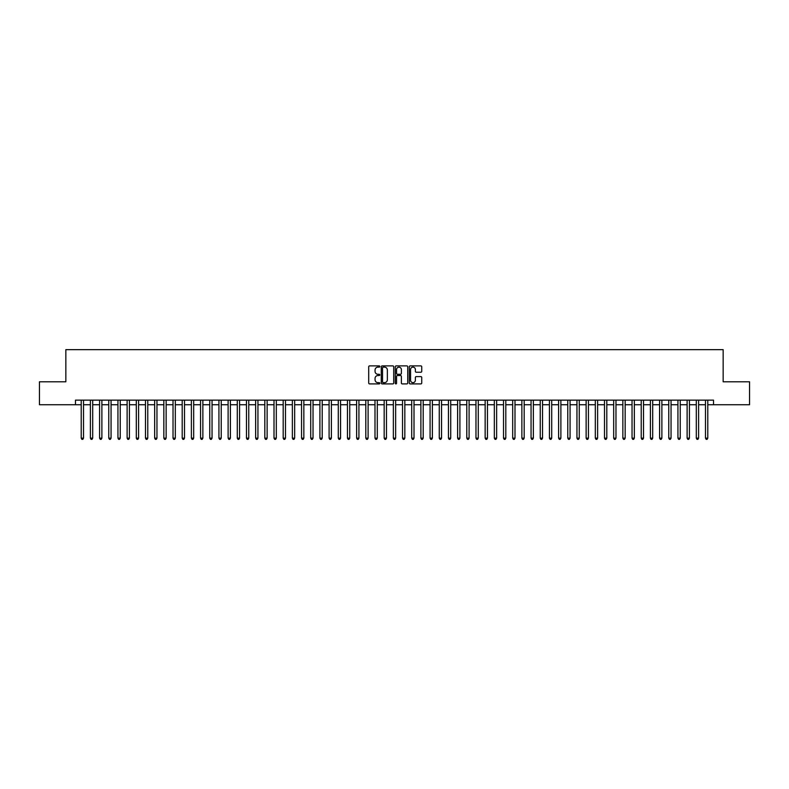 <?xml version="1.0" encoding="UTF-8"?>
<svg xmlns="http://www.w3.org/2000/svg" width="789" height="789" viewBox="0 0 789 789"><rect width="100%" height="100%" fill="white"/><g stroke="black" fill="none" stroke-linecap="round" stroke-linejoin="round"><path stroke-width="1.18" d="M379.815 366.52A0.631 0.631 0 0 0 379.184 365.889L369.607 365.889A0.897 0.897 0 0 0 368.71 366.786L368.71 383.01A0.897 0.897 0 0 0 369.607 383.908L379.184 383.908A0.631 0.631 0 0 0 379.815 383.276A0.631 0.631 0 0 0 379.184 382.645L377.941 382.645A2.88 2.88 0 0 1 375.061 379.765L375.061 378.414A2.88 2.88 0 0 1 377.941 375.534L379.184 375.534A0.631 0.631 0 0 0 379.815 374.903A0.631 0.631 0 0 0 379.184 374.272L377.941 374.272A2.88 2.88 0 0 1 375.061 371.382L375.061 370.031A2.88 2.88 0 0 1 377.941 367.151L379.184 367.151A0.631 0.631 0 0 0 379.815 366.52M420.833 372.24A0.897 0.897 0 0 0 421.74 371.343L421.74 366.786A0.897 0.897 0 0 0 420.833 365.889L410.201 365.889A0.897 0.897 0 0 0 409.304 366.786L409.304 383.01A0.897 0.897 0 0 0 410.201 383.908L420.833 383.908A0.897 0.897 0 0 0 421.74 383.01L421.74 377.517A0.897 0.897 0 0 0 420.833 376.609L416.286 376.609A0.897 0.897 0 0 0 415.379 377.517L415.379 380.239A2.406 2.406 0 0 1 412.972 382.645A2.406 2.406 0 0 1 410.566 380.239L410.566 369.558A2.406 2.406 0 0 1 412.972 367.151A2.406 2.406 0 0 1 415.379 369.558L415.379 371.343A0.897 0.897 0 0 0 416.286 372.24L420.833 372.24M75.488 404.737L39.45 404.737L39.45 381.787L65.842 381.787L65.842 349.655L723.158 349.655L723.158 381.787L749.55 381.787L749.55 404.737L713.512 404.737L713.512 400.141L75.488 400.141L75.488 404.737L81.218 404.737M393.711 366.786A0.897 0.897 0 0 0 392.814 365.889L382.182 365.889A0.897 0.897 0 0 0 381.274 366.786L381.274 383.01A0.897 0.897 0 0 0 382.182 383.908L392.814 383.908A0.897 0.897 0 0 0 393.711 383.01L393.711 366.786M396.186 365.889L406.818 365.889A0.897 0.897 0 0 1 407.726 366.786L407.726 383.01A0.897 0.897 0 0 1 406.818 383.908L402.272 383.908A0.897 0.897 0 0 1 401.374 383.01L401.374 376.432A0.897 0.897 0 0 0 400.467 375.534L397.449 375.534A0.897 0.897 0 0 0 396.551 376.432L396.551 383.276A0.631 0.631 0 0 1 395.92 383.908A0.631 0.631 0 0 1 395.289 383.276L395.289 366.786A0.897 0.897 0 0 1 396.186 365.889M83.516 404.737L90.4 404.737M92.698 404.737L99.582 404.737M101.88 404.737L108.764 404.737M111.062 404.737L117.946 404.737M120.234 404.737L127.118 404.737M129.416 404.737L136.3 404.737M138.598 404.737L145.482 404.737M147.78 404.737L154.664 404.737M156.962 404.737L163.846 404.737M166.144 404.737L173.028 404.737M175.316 404.737L182.2 404.737M184.498 404.737L191.382 404.737M193.68 404.737L200.564 404.737M202.862 404.737L209.746 404.737M212.044 404.737L218.928 404.737M221.226 404.737L228.11 404.737M230.398 404.737L237.282 404.737M239.58 404.737L246.464 404.737M248.762 404.737L255.646 404.737M257.944 404.737L264.828 404.737M267.126 404.737L274.01 404.737M276.308 404.737L283.192 404.737M285.48 404.737L292.364 404.737M294.662 404.737L301.546 404.737M303.844 404.737L310.728 404.737M313.026 404.737L319.91 404.737M322.208 404.737L329.092 404.737M331.39 404.737L338.274 404.737M340.562 404.737L347.446 404.737M349.744 404.737L356.628 404.737M358.926 404.737L365.81 404.737M368.108 404.737L374.992 404.737M377.29 404.737L384.174 404.737M386.472 404.737L393.356 404.737M395.644 404.737L402.528 404.737M404.826 404.737L411.71 404.737M414.008 404.737L420.892 404.737M423.19 404.737L430.074 404.737M432.372 404.737L439.256 404.737M441.554 404.737L448.438 404.737M450.726 404.737L457.61 404.737M459.908 404.737L466.792 404.737M469.09 404.737L475.974 404.737M478.272 404.737L485.156 404.737M487.454 404.737L494.338 404.737M496.636 404.737L503.52 404.737M505.808 404.737L512.692 404.737M514.99 404.737L521.874 404.737M524.172 404.737L531.056 404.737M533.354 404.737L540.238 404.737M542.536 404.737L549.42 404.737M551.718 404.737L558.602 404.737M560.89 404.737L567.774 404.737M570.072 404.737L576.956 404.737M579.254 404.737L586.138 404.737M588.436 404.737L595.32 404.737M597.618 404.737L604.502 404.737M606.8 404.737L613.684 404.737M615.972 404.737L622.856 404.737M625.154 404.737L632.038 404.737M634.336 404.737L641.22 404.737M643.518 404.737L650.402 404.737M652.7 404.737L659.584 404.737M661.882 404.737L668.766 404.737M671.054 404.737L677.938 404.737M680.236 404.737L687.12 404.737M689.418 404.737L696.302 404.737M698.6 404.737L705.484 404.737M707.782 404.737L713.512 404.737M383.168 367.151A0.631 0.631 0 0 0 382.537 367.782L382.537 382.014A0.631 0.631 0 0 0 383.168 382.645L384.48 382.645A2.88 2.88 0 0 0 387.36 379.765L387.36 370.031A2.88 2.88 0 0 0 384.48 367.151L383.168 367.151M401.374 369.607A2.406 2.406 0 0 0 398.958 367.191A2.406 2.406 0 0 0 396.551 369.607L396.551 373.365A0.897 0.897 0 0 0 397.449 374.272L400.467 374.272A0.897 0.897 0 0 0 401.374 373.365L401.374 369.607M83.516 400.141L83.516 438.151L81.218 438.151L81.218 400.141M83.516 438.151L82.825 439.345L81.908 439.345L81.218 438.151M92.698 400.141L92.698 438.151L90.4 438.151L90.4 400.141M92.698 438.151L92.007 439.345L91.09 439.345L90.4 438.151M101.88 400.141L101.88 438.151L99.582 438.151L99.582 400.141M101.88 438.151L101.189 439.345L100.272 439.345L99.582 438.151M111.062 400.141L111.062 438.151L108.764 438.151L108.764 400.141M111.062 438.151L110.371 439.345L109.454 439.345L108.764 438.151M120.234 400.141L120.234 438.151L117.946 438.151L117.946 400.141M120.234 438.151L119.553 439.345L118.626 439.345L117.946 438.151M129.416 400.141L129.416 438.151L127.118 438.151L127.118 400.141M129.416 438.151L128.725 439.345L127.808 439.345L127.118 438.151M138.598 400.141L138.598 438.151L136.3 438.151L136.3 400.141M138.598 438.151L137.907 439.345L136.99 439.345L136.3 438.151M147.78 400.141L147.78 438.151L145.482 438.151L145.482 400.141M147.78 438.151L147.089 439.345L146.172 439.345L145.482 438.151M156.962 400.141L156.962 438.151L154.664 438.151L154.664 400.141M156.962 438.151L156.271 439.345L155.354 439.345L154.664 438.151M166.144 400.141L166.144 438.151L163.846 438.151L163.846 400.141M166.144 438.151L165.453 439.345L164.536 439.345L163.846 438.151M175.316 400.141L175.316 438.151L173.028 438.151L173.028 400.141M175.316 438.151L174.635 439.345L173.708 439.345L173.028 438.151M184.498 400.141L184.498 438.151L182.2 438.151L182.2 400.141M184.498 438.151L183.807 439.345L182.89 439.345L182.2 438.151M193.68 400.141L193.68 438.151L191.382 438.151L191.382 400.141M193.68 438.151L192.989 439.345L192.072 439.345L191.382 438.151M202.862 400.141L202.862 438.151L200.564 438.151L200.564 400.141M202.862 438.151L202.171 439.345L201.254 439.345L200.564 438.151M212.044 400.141L212.044 438.151L209.746 438.151L209.746 400.141M212.044 438.151L211.353 439.345L210.436 439.345L209.746 438.151M221.226 400.141L221.226 438.151L218.928 438.151L218.928 400.141M221.226 438.151L220.535 439.345L219.618 439.345L218.928 438.151M230.398 400.141L230.398 438.151L228.11 438.151L228.11 400.141M230.398 438.151L229.717 439.345L228.79 439.345L228.11 438.151M239.58 400.141L239.58 438.151L237.282 438.151L237.282 400.141M239.58 438.151L238.889 439.345L237.972 439.345L237.282 438.151M248.762 400.141L248.762 438.151L246.464 438.151L246.464 400.141M248.762 438.151L248.071 439.345L247.154 439.345L246.464 438.151M257.944 400.141L257.944 438.151L255.646 438.151L255.646 400.141M257.944 438.151L257.253 439.345L256.336 439.345L255.646 438.151M267.126 400.141L267.126 438.151L264.828 438.151L264.828 400.141M267.126 438.151L266.435 439.345L265.518 439.345L264.828 438.151M276.308 400.141L276.308 438.151L274.01 438.151L274.01 400.141M276.308 438.151L275.617 439.345L274.7 439.345L274.01 438.151M285.48 400.141L285.48 438.151L283.192 438.151L283.192 400.141M285.48 438.151L284.799 439.345L283.872 439.345L283.192 438.151M294.662 400.141L294.662 438.151L292.364 438.151L292.364 400.141M294.662 438.151L293.972 439.345L293.054 439.345L292.364 438.151M303.844 400.141L303.844 438.151L301.546 438.151L301.546 400.141M303.844 438.151L303.154 439.345L302.236 439.345L301.546 438.151M313.026 400.141L313.026 438.151L310.728 438.151L310.728 400.141M313.026 438.151L312.336 439.345L311.418 439.345L310.728 438.151M322.208 400.141L322.208 438.151L319.91 438.151L319.91 400.141M322.208 438.151L321.517 439.345L320.6 439.345L319.91 438.151M331.39 400.141L331.39 438.151L329.092 438.151L329.092 400.141M331.39 438.151L330.699 439.345L329.782 439.345L329.092 438.151M340.562 400.141L340.562 438.151L338.274 438.151L338.274 400.141M340.562 438.151L339.881 439.345L338.954 439.345L338.274 438.151M349.744 400.141L349.744 438.151L347.446 438.151L347.446 400.141M349.744 438.151L349.054 439.345L348.136 439.345L347.446 438.151M358.926 400.141L358.926 438.151L356.628 438.151L356.628 400.141M358.926 438.151L358.236 439.345L357.318 439.345L356.628 438.151M368.108 400.141L368.108 438.151L365.81 438.151L365.81 400.141M368.108 438.151L367.418 439.345L366.5 439.345L365.81 438.151M377.29 400.141L377.29 438.151L374.992 438.151L374.992 400.141M377.29 438.151L376.6 439.345L375.682 439.345L374.992 438.151M386.472 400.141L386.472 438.151L384.174 438.151L384.174 400.141M386.472 438.151L385.782 439.345L384.864 439.345L384.174 438.151M395.644 400.141L395.644 438.151L393.356 438.151L393.356 400.141M395.644 438.151L394.964 439.345L394.036 439.345L393.356 438.151M404.826 400.141L404.826 438.151L402.528 438.151L402.528 400.141M404.826 438.151L404.136 439.345L403.218 439.345L402.528 438.151M414.008 400.141L414.008 438.151L411.71 438.151L411.71 400.141M414.008 438.151L413.318 439.345L412.4 439.345L411.71 438.151M423.19 400.141L423.19 438.151L420.892 438.151L420.892 400.141M423.19 438.151L422.5 439.345L421.582 439.345L420.892 438.151M432.372 400.141L432.372 438.151L430.074 438.151L430.074 400.141M432.372 438.151L431.682 439.345L430.764 439.345L430.074 438.151M441.554 400.141L441.554 438.151L439.256 438.151L439.256 400.141M441.554 438.151L440.864 439.345L439.946 439.345L439.256 438.151M450.726 400.141L450.726 438.151L448.438 438.151L448.438 400.141M450.726 438.151L450.046 439.345L449.119 439.345L448.438 438.151M459.908 400.141L459.908 438.151L457.61 438.151L457.61 400.141M459.908 438.151L459.218 439.345L458.301 439.345L457.61 438.151M469.09 400.141L469.09 438.151L466.792 438.151L466.792 400.141M469.09 438.151L468.4 439.345L467.482 439.345L466.792 438.151M478.272 400.141L478.272 438.151L475.974 438.151L475.974 400.141M478.272 438.151L477.582 439.345L476.664 439.345L475.974 438.151M487.454 400.141L487.454 438.151L485.156 438.151L485.156 400.141M487.454 438.151L486.764 439.345L485.846 439.345L485.156 438.151M496.636 400.141L496.636 438.151L494.338 438.151L494.338 400.141M496.636 438.151L495.946 439.345L495.028 439.345L494.338 438.151M505.808 400.141L505.808 438.151L503.52 438.151L503.52 400.141M505.808 438.151L505.128 439.345L504.201 439.345L503.52 438.151M514.99 400.141L514.99 438.151L512.692 438.151L512.692 400.141M514.99 438.151L514.3 439.345L513.383 439.345L512.692 438.151M524.172 400.141L524.172 438.151L521.874 438.151L521.874 400.141M524.172 438.151L523.482 439.345L522.565 439.345L521.874 438.151M533.354 400.141L533.354 438.151L531.056 438.151L531.056 400.141M533.354 438.151L532.664 439.345L531.747 439.345L531.056 438.151M542.536 400.141L542.536 438.151L540.238 438.151L540.238 400.141M542.536 438.151L541.846 439.345L540.929 439.345L540.238 438.151M551.718 400.141L551.718 438.151L549.42 438.151L549.42 400.141M551.718 438.151L551.028 439.345L550.111 439.345L549.42 438.151M560.89 400.141L560.89 438.151L558.602 438.151L558.602 400.141M560.89 438.151L560.21 439.345L559.283 439.345L558.602 438.151M570.072 400.141L570.072 438.151L567.774 438.151L567.774 400.141M570.072 438.151L569.382 439.345L568.465 439.345L567.774 438.151M579.254 400.141L579.254 438.151L576.956 438.151L576.956 400.141M579.254 438.151L578.564 439.345L577.647 439.345L576.956 438.151M588.436 400.141L588.436 438.151L586.138 438.151L586.138 400.141M588.436 438.151L587.746 439.345L586.829 439.345L586.138 438.151M597.618 400.141L597.618 438.151L595.32 438.151L595.32 400.141M597.618 438.151L596.928 439.345L596.011 439.345L595.32 438.151M606.8 400.141L606.8 438.151L604.502 438.151L604.502 400.141M606.8 438.151L606.11 439.345L605.193 439.345L604.502 438.151M615.972 400.141L615.972 438.151L613.684 438.151L613.684 400.141M615.972 438.151L615.292 439.345L614.365 439.345L613.684 438.151M625.154 400.141L625.154 438.151L622.856 438.151L622.856 400.141M625.154 438.151L624.464 439.345L623.547 439.345L622.856 438.151M634.336 400.141L634.336 438.151L632.038 438.151L632.038 400.141M634.336 438.151L633.646 439.345L632.729 439.345L632.038 438.151M643.518 400.141L643.518 438.151L641.22 438.151L641.22 400.141M643.518 438.151L642.828 439.345L641.911 439.345L641.22 438.151M652.7 400.141L652.7 438.151L650.402 438.151L650.402 400.141M652.7 438.151L652.01 439.345L651.093 439.345L650.402 438.151M661.882 400.141L661.882 438.151L659.584 438.151L659.584 400.141M661.882 438.151L661.192 439.345L660.275 439.345L659.584 438.151M671.054 400.141L671.054 438.151L668.766 438.151L668.766 400.141M671.054 438.151L670.374 439.345L669.447 439.345L668.766 438.151M680.236 400.141L680.236 438.151L677.938 438.151L677.938 400.141M680.236 438.151L679.546 439.345L678.629 439.345L677.938 438.151M689.418 400.141L689.418 438.151L687.12 438.151L687.12 400.141M689.418 438.151L688.728 439.345L687.811 439.345L687.12 438.151M698.6 400.141L698.6 438.151L696.302 438.151L696.302 400.141M698.6 438.151L697.91 439.345L696.993 439.345L696.302 438.151M707.782 400.141L707.782 438.151L705.484 438.151L705.484 400.141M707.782 438.151L707.092 439.345L706.175 439.345L705.484 438.151"/></g></svg>
